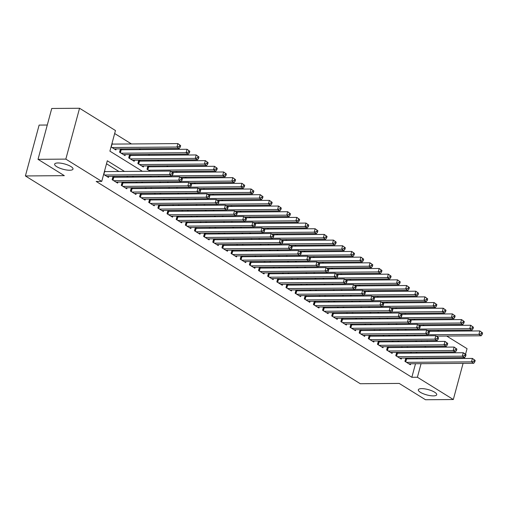 <?xml version="1.0" encoding="UTF-8"?>
<svg xmlns="http://www.w3.org/2000/svg" width="508" height="508" viewBox="0 0 508 508"><rect width="100%" height="100%" fill="white"/><g stroke="black" fill="none" stroke-linecap="round" stroke-linejoin="round"><path stroke-width="0.76" d="M421.665 388.626A9.519 2.75 15.1 0 1 431.781 390.785A9.519 2.75 15.1 0 1 436.709 394.741A9.519 2.75 15.1 0 1 433.375 395.891A9.519 2.75 15.1 0 1 423.266 393.732A9.519 2.75 15.1 0 1 418.332 389.782A9.519 2.75 15.1 0 1 421.665 388.626M57.969 162.966A9.519 2.75 15.1 0 1 68.078 165.132A9.519 2.75 15.1 0 1 73.012 169.081A9.519 2.75 15.1 0 1 69.679 170.237A9.519 2.75 15.1 0 1 59.563 168.078A9.519 2.75 15.1 0 1 54.635 164.122A9.519 2.75 15.1 0 1 57.969 162.966M47.282 125.025L39.122 125.089L25.4 175.952L360.28 383.724L399.205 383.426L425.514 399.745L453.32 399.529L417.405 377.247L421.069 363.684M25.4 175.952L64.332 175.654L38.024 159.328L51.746 108.471L79.553 108.255L115.468 130.537L109.906 151.155L142.373 171.298M424.244 325.609L422.84 324.739M415.093 319.932L413.69 319.062M405.943 314.255L404.539 313.385M396.792 308.578L395.395 307.708M387.648 302.901L386.245 302.031M378.498 297.224L377.095 296.354M369.348 291.548L367.944 290.678M360.197 285.871L358.794 285.001M351.047 280.194L349.644 279.324M341.897 274.517L340.493 273.647M332.746 268.84L331.343 267.97M323.596 263.163L322.193 262.293M314.446 257.486L313.049 256.616M305.302 251.809L303.898 250.939M296.151 246.132L294.748 245.262M287.001 240.455L285.598 239.586M277.851 234.779L276.447 233.909M268.7 229.102L267.297 228.232M259.55 223.425L258.147 222.555M250.4 217.748L248.996 216.878M241.249 212.071L239.846 211.201M232.099 206.394L230.702 205.524M222.955 200.717L221.551 199.847M213.804 195.04L212.401 194.17M204.654 189.363L203.251 188.493M195.504 183.686L194.1 182.816M186.353 178.01L184.95 177.14M177.203 172.333L175.8 171.463M168.053 166.656L166.649 165.786M158.902 160.979L157.499 160.109M149.752 155.302L148.355 154.432M140.608 149.625L139.205 148.755M131.458 143.948L114.662 133.528M437.553 330.371L438.956 331.241M446.703 336.048L467.043 348.672L465.557 354.171L466.033 354.755L465.118 354.19L464.744 355.562L465.665 356.133L466.033 354.755M405.822 358.051L404.927 361.366L410.42 364.769L410.686 363.766M396.672 352.374L395.776 355.689L401.269 359.093L401.542 358.089M387.521 346.697L386.626 350.012L392.119 353.416L392.392 352.412M378.371 341.02L377.476 344.335L382.969 347.739L383.242 346.735M369.221 335.344L368.332 338.658L373.818 342.062L374.091 341.059M360.07 329.667L359.181 332.981L364.668 336.385L364.941 335.382M350.92 323.99L350.031 327.304L355.517 330.708L355.79 329.705M341.776 318.313L340.881 321.627L346.367 325.031L346.64 324.028M332.626 312.636L331.73 315.951L337.217 319.354L337.49 318.351M323.475 306.959L322.58 310.274L328.073 313.677L328.339 312.674M314.325 301.282L313.43 304.597L318.922 308L319.195 306.997M305.175 295.605L304.279 298.92L309.772 302.324L310.045 301.32M296.024 289.928L295.129 293.243L300.622 296.647L300.895 295.643M286.874 284.251L285.985 287.566L291.471 290.97L291.744 289.966M277.724 278.575L276.835 281.889L282.321 285.293L282.594 284.289M268.573 272.898L267.684 276.212L273.171 279.616L273.444 278.613M259.429 267.221L258.534 270.535L264.02 273.939L264.293 272.936M250.279 261.544L249.384 264.858L254.876 268.262L255.143 267.259M241.129 255.867L240.233 259.182L245.726 262.585L245.993 261.582M231.978 250.19L231.083 253.505L236.576 256.908L236.849 255.905M222.828 244.513L221.933 247.828L227.425 251.231L227.698 250.228M213.678 238.836L212.782 242.151L218.275 245.554L218.548 244.551M204.527 233.159L203.638 236.474L209.125 239.878L209.398 238.874M195.377 227.482L194.488 230.797L199.974 234.201L200.247 233.197M186.226 221.806L185.337 225.12L190.824 228.524L191.097 227.52M177.082 216.129L176.187 219.443L181.674 222.847L181.947 221.844M167.932 210.452L167.037 213.766L172.529 217.17L172.796 216.167M158.782 204.775L157.886 208.089L163.379 211.493L163.646 210.49M149.631 199.098L148.736 202.413L154.229 205.816L154.502 204.813M140.481 193.421L139.586 196.736L145.078 200.139L145.352 199.136M131.331 187.744L130.435 191.059L135.928 194.462L136.201 193.459M122.18 182.067L121.291 185.382L126.778 188.786L127.051 187.782M113.03 176.39L112.141 179.705L117.627 183.109L117.9 182.105M112.935 144.094L111.97 143.491M122.085 149.771L120.682 148.901M131.235 155.448L129.832 154.578M140.386 161.125L138.982 160.255M149.536 166.802L148.133 165.932M421.481 341.573L421.723 340.69M111.042 146.933L115.894 149.943L116.167 148.933M120.453 148.901L119.558 152.209L125.044 155.619L125.317 154.61M129.597 154.578L128.708 157.886L134.195 161.296L134.468 160.287M138.748 160.255L137.858 163.563L143.345 166.973L143.618 165.964M147.898 165.932L147.002 169.24L150.222 171.24M157.969 176.047L159.372 176.917M167.119 181.724L168.523 182.594M176.27 187.401L177.673 188.271M185.42 193.078L186.823 193.948M194.564 198.755L195.967 199.625M203.714 204.432L205.118 205.302M212.865 210.109L214.268 210.979M222.015 215.786L223.418 216.656M231.165 221.463L232.569 222.333M240.316 227.139L241.719 228.009M249.466 232.816L250.869 233.686M258.616 238.493L260.02 239.363M267.767 244.17L269.17 245.04M276.911 249.847L278.314 250.717M286.061 255.524L287.464 256.394M295.212 261.201L296.615 262.071M304.362 266.878L305.765 267.748M313.512 272.555L314.916 273.425M322.663 278.232L324.066 279.102M331.813 283.909L333.216 284.778M340.963 289.585L342.367 290.455M350.114 295.262L351.517 296.132M359.258 300.939L360.661 301.809M368.408 306.616L369.811 307.486M377.558 312.293L378.962 313.163M386.709 317.97L388.112 318.84M395.859 323.647L397.262 324.517M405.009 329.324L406.413 330.194M414.16 335.001L415.563 335.871M124.492 171.437L107.309 160.776L101.746 181.394L96.183 181.439L411.848 377.292L415.506 363.728M416.82 358.851L417.062 357.969M411.715 353.143L410.312 352.273M402.565 347.466L401.168 346.596M393.421 341.789L392.017 340.919M384.27 336.112L382.867 335.242M375.12 330.435L373.717 329.565M365.97 324.758L364.566 323.888M356.819 319.081L355.416 318.211M347.669 313.404L346.265 312.534M338.519 307.727L337.115 306.857M329.368 302.05L327.965 301.18M320.218 296.374L318.821 295.504M311.074 290.697L309.67 289.827M301.923 285.02L300.52 284.15M292.773 279.343L291.37 278.473M283.623 273.666L282.219 272.796M274.472 267.989L273.069 267.119M265.322 262.312L263.919 261.442M256.172 256.635L254.768 255.765M247.021 250.958L245.618 250.088M237.871 245.281L236.474 244.411M228.727 239.605L227.324 238.735M219.577 233.928L218.173 233.058M210.426 228.251L209.023 227.381M201.276 222.574L199.873 221.704M192.126 216.897L190.722 216.027M182.975 211.22L181.572 210.35M173.825 205.543L172.422 204.673M164.675 199.866L163.271 198.996M155.524 194.189L154.127 193.319M146.38 188.512L144.977 187.643M137.23 182.836L135.827 181.966M128.079 177.159L126.676 176.289M118.929 171.482L106.502 163.766M103.626 174.422L108.477 177.432L108.75 176.428M105.518 171.583L104.553 170.986M114.668 177.26L113.265 176.39M123.819 182.937L122.415 182.067M132.969 188.614L131.566 187.744M142.113 194.291L140.716 193.421M151.263 199.968L149.86 199.098M160.414 205.645L159.01 204.775M169.564 211.322L168.161 210.452M178.714 216.999L177.311 216.129M187.865 222.675L186.461 221.806M197.015 228.352L195.612 227.482M206.165 234.029L204.762 233.159M215.316 239.706L213.912 238.836M224.46 245.383L223.063 244.513M233.61 251.06L232.207 250.19M242.761 256.737L241.357 255.867M251.911 262.414L250.507 261.544M261.061 268.091L259.658 267.221M270.212 273.768L268.808 272.898M279.362 279.444L277.959 278.575M288.512 285.121L287.109 284.251M297.663 290.798L296.259 289.928M306.807 296.475L305.41 295.605M315.957 302.152L314.554 301.282M325.107 307.829L323.704 306.959M334.258 313.506L332.854 312.636M343.408 319.183L342.005 318.313M352.558 324.86L351.155 323.99M361.709 330.537L360.305 329.667M370.859 336.213L369.456 335.344M380.009 341.89L378.606 341.02M389.153 347.567L387.756 346.697M398.304 353.244L396.9 352.374M407.454 358.921L406.051 358.051M38.024 159.328L65.83 159.112L79.553 108.255M464.642 357.575L464.395 358.483M463.08 363.36L453.32 399.529M411.848 377.292L417.405 377.247M101.746 181.394L65.83 159.112M417.278 353.098L415.874 352.228M408.127 347.421L406.724 346.551M398.977 341.744L397.574 340.874M389.833 336.067L388.43 335.197M380.683 330.39L379.279 329.521M371.532 324.714L370.129 323.844M362.382 319.037L360.978 318.167M353.231 313.36L351.828 312.49M344.081 307.683L342.678 306.813M334.931 302.006L333.527 301.136M325.78 296.329L324.377 295.459M316.63 290.652L315.227 289.782M307.486 284.975L306.083 284.105M298.336 279.298L296.932 278.428M289.185 273.621L287.782 272.752M280.035 267.945L278.632 267.075M270.885 262.268L269.481 261.398M261.734 256.591L260.331 255.721M252.584 250.914L251.181 250.044M243.434 245.237L242.03 244.367M234.283 239.56L232.88 238.69M225.139 233.883L223.736 233.013M215.989 228.206L214.586 227.336M206.839 222.529L205.435 221.659M197.688 216.852L196.285 215.983M188.538 211.176L187.135 210.306M179.387 205.499L177.984 204.629M170.237 199.822L168.834 198.952M161.087 194.145L159.683 193.275M151.936 188.468L150.533 187.598M142.792 182.791L141.389 181.921M133.642 177.114L132.239 176.244M422.383 358.807L422.624 357.924M424.605 346.412L425.564 347.008L425.729 346.405M427.044 341.528L427.285 340.646M429.8 331.318L430.041 330.429M150.12 176.105L151.524 176.975M159.271 181.781L160.674 182.651M168.415 187.458L169.818 188.328M177.565 193.135L178.968 194.005M186.715 198.812L188.119 199.682M195.866 204.489L197.269 205.359M205.016 210.166L206.419 211.036M214.166 215.843L215.57 216.713M223.317 221.52L224.72 222.39M232.467 227.197L233.871 228.067M241.618 232.874L243.021 233.744M250.761 238.55L252.165 239.42M259.912 244.227L261.315 245.097M269.062 249.904L270.466 250.774M278.213 255.581L279.616 256.451M287.363 261.258L288.766 262.128M296.513 266.935L297.917 267.805M305.664 272.612L307.067 273.482M314.814 278.289L316.217 279.159M323.964 283.966L325.368 284.836M333.108 289.643L334.512 290.512M342.259 295.319L343.662 296.189M351.409 300.996L352.812 301.866M360.559 306.673L361.963 307.543M369.71 312.35L371.113 313.22M378.86 318.027L380.263 318.897M388.01 323.704L389.414 324.574M397.161 329.381L398.564 330.251M406.311 335.058L407.714 335.928M415.455 340.735L416.858 341.605M104.591 175.019L169.545 174.517L171.837 175.939L106.877 176.441M104.394 171.583A1.486 0.432 -164.9 0 0 104.629 171.59L170.472 171.082L173.241 173.095L172.326 172.529L171.958 173.901L172.872 174.473L173.241 173.095M171.958 173.901L169.545 174.517L170.472 171.082L172.326 172.529M171.837 175.939L172.872 174.473M114.294 148.946L179.254 148.444L176.968 147.028L177.895 143.593L112.046 144.101A1.486 0.432 15.1 0 1 111.811 144.088M179.749 145.034L177.895 143.593L180.664 145.606L179.749 145.034L179.375 146.412L180.289 146.977L180.664 145.606M179.375 146.412L176.968 147.028L112.008 147.53M180.289 146.977L179.254 148.444M113.741 180.696L178.695 180.194L180.988 181.616L116.027 182.118M112.827 177.159L113.297 177.229A1.486 0.432 -164.9 0 0 113.779 177.267L179.622 176.759L182.391 178.772L181.477 178.206L181.108 179.578L182.023 180.149L182.391 178.772M181.108 179.578L178.695 180.194L179.622 176.759L181.477 178.206M180.988 181.616L182.023 180.149M122.892 186.373L187.846 185.871L190.132 187.293L125.178 187.795M121.977 182.836L122.447 182.905A1.486 0.432 -164.9 0 0 122.93 182.944L188.773 182.436L191.541 184.448L190.627 183.883L190.259 185.255L191.173 185.826L191.541 184.448M190.259 185.255L187.846 185.871L188.773 182.436L190.627 183.883M190.132 187.293L191.173 185.826M132.042 192.049L196.996 191.548L199.282 192.97L134.328 193.472M131.127 188.512L131.597 188.582A1.486 0.432 -164.9 0 0 132.074 188.62L197.923 188.112L200.692 190.125L199.777 189.56L199.409 190.932L200.323 191.503L200.692 190.125M199.409 190.932L196.996 191.548L197.923 188.112L199.777 189.56M199.282 192.97L200.323 191.503M141.186 197.726L206.146 197.225L208.432 198.647L143.478 199.149M140.272 194.189L140.748 194.259A1.486 0.432 -164.9 0 0 141.224 194.297L207.074 193.789L209.842 195.802L208.928 195.237L208.559 196.609L209.474 197.18L209.842 195.802M208.559 196.609L206.146 197.225L207.074 193.789L208.928 195.237M208.432 198.647L209.474 197.18M123.444 154.623L188.404 154.121L186.112 152.705L187.046 149.269L121.196 149.777A1.486 0.432 15.1 0 1 120.713 149.739L120.244 149.669M188.893 150.711L187.046 149.269L189.814 151.282L188.893 150.711L188.525 152.089L189.44 152.654L189.814 151.282M188.525 152.089L186.112 152.705L121.158 153.206M189.44 152.654L188.404 154.121M132.594 160.299L197.555 159.798L195.262 158.382L196.19 154.946L130.346 155.454A1.486 0.432 15.1 0 1 129.864 155.416L129.394 155.346M198.044 156.388L196.19 154.946L198.958 156.959L198.044 156.388L197.675 157.766L198.59 158.331L198.958 156.959M197.675 157.766L195.262 158.382L130.308 158.883M198.59 158.331L197.555 159.798M141.745 165.976L206.699 165.475L204.413 164.059L205.34 160.623L139.497 161.131A1.486 0.432 15.1 0 1 139.014 161.093L138.544 161.023M207.194 162.065L205.34 160.623L208.109 162.636L207.194 162.065L206.826 163.443L207.74 164.008L208.109 162.636M206.826 163.443L204.413 164.059L139.459 164.56M207.74 164.008L206.699 165.475M171.145 171.501L215.849 171.152L213.563 169.736L214.49 166.3L148.647 166.808A1.486 0.432 15.1 0 1 148.165 166.77L147.695 166.7M216.344 167.742L214.49 166.3L217.259 168.313L216.344 167.742L215.976 169.12L216.891 169.685L217.259 168.313M215.976 169.12L213.563 169.736L148.609 170.237M216.891 169.685L215.849 171.152M150.336 203.403L215.297 202.902L217.583 204.324L152.629 204.826M149.422 199.866L149.892 199.936A1.486 0.432 -164.9 0 0 150.374 199.974L216.224 199.466L218.992 201.479L218.078 200.914L217.703 202.286L218.624 202.857L218.992 201.479M217.703 202.286L215.297 202.902L216.224 199.466L218.078 200.914M217.583 204.324L218.624 202.857M180.296 177.178L225 176.828L222.714 175.412L223.641 171.977L172.549 172.371M225.495 173.419L223.641 171.977L226.409 173.99L225.495 173.419L225.127 174.796L226.041 175.362L226.409 173.99M225.127 174.796L222.714 175.412L171.933 175.806M226.041 175.362L225 176.828M159.487 209.08L224.447 208.578L226.733 210.001L161.773 210.502M158.572 205.543L159.042 205.613A1.486 0.432 -164.9 0 0 159.525 205.651L225.374 205.143L228.143 207.156L227.228 206.591L226.854 207.963L227.768 208.534L228.143 207.156M226.854 207.963L224.447 208.578L225.374 205.143L227.228 206.591M226.733 210.001L227.768 208.534M189.446 182.855L234.15 182.505L231.864 181.089L232.791 177.654L181.699 178.048M234.645 179.095L232.791 177.654L235.56 179.667L234.645 179.095L234.277 180.473L235.191 181.039L235.56 179.667M234.277 180.473L231.864 181.089L181.077 181.483M235.191 181.039L234.15 182.505M168.637 214.757L233.597 214.255L235.883 215.678L170.923 216.179M167.723 211.22L168.192 211.29A1.486 0.432 -164.9 0 0 168.675 211.328L234.525 210.82L237.293 212.833L236.379 212.268L236.004 213.639L236.919 214.211L237.293 212.833M236.004 213.639L233.597 214.255L234.525 210.82L236.379 212.268M235.883 215.678L236.919 214.211M198.596 188.531L243.3 188.182L241.014 186.766L241.941 183.331L190.849 183.725M243.796 184.772L241.941 183.331L244.71 185.344L243.796 184.772L243.421 186.15L244.335 186.715L244.71 185.344M243.421 186.15L241.014 186.766L190.227 187.16M244.335 186.715L243.3 188.182M177.787 220.434L242.748 219.932L245.034 221.355L180.073 221.856M176.873 216.897L177.343 216.967A1.486 0.432 -164.9 0 0 177.825 217.005L243.675 216.497L246.444 218.51L245.529 217.945L245.154 219.316L246.069 219.888L246.444 218.51M245.154 219.316L242.748 219.932L243.675 216.497L245.529 217.945M245.034 221.355L246.069 219.888M207.747 194.208L252.451 193.859L250.165 192.443L251.092 189.008L200 189.401M252.946 190.449L251.092 189.008L253.86 191.021L252.946 190.449L252.571 191.827L253.486 192.392L253.86 191.021M252.571 191.827L250.165 192.443L199.377 192.837M253.486 192.392L252.451 193.859M186.938 226.111L251.892 225.609L254.184 227.032L189.224 227.533M186.023 222.574L186.493 222.644A1.486 0.432 -164.9 0 0 186.976 222.682L252.819 222.174L255.588 224.187L254.673 223.622L254.305 224.993L255.219 225.565L255.588 224.187M254.305 224.993L251.892 225.609L252.819 222.174L254.673 223.622M254.184 227.032L255.219 225.565M216.897 199.885L261.601 199.536L259.315 198.12L260.242 194.685L209.15 195.078M262.096 196.126L260.242 194.685L263.011 196.698L262.096 196.126L261.722 197.504L262.636 198.069L263.011 196.698M261.722 197.504L259.315 198.12L208.528 198.514M262.636 198.069L261.601 199.536M196.088 231.788L261.042 231.286L263.334 232.708L198.374 233.21M195.174 228.251L195.644 228.321A1.486 0.432 -164.9 0 0 196.126 228.359L261.969 227.851L264.738 229.864L263.823 229.299L263.455 230.67L264.37 231.242L264.738 229.864M263.455 230.67L261.042 231.286L261.969 227.851L263.823 229.299M263.334 232.708L264.37 231.242M226.047 205.562L270.751 205.213L268.459 203.797L269.392 200.362L218.3 200.755M271.24 201.803L269.392 200.362L272.161 202.374L271.24 201.803L270.872 203.181L271.786 203.746L272.161 202.374M270.872 203.181L268.459 203.797L217.678 204.191M271.786 203.746L270.751 205.213M205.238 237.465L270.192 236.963L272.478 238.385L207.524 238.887M204.324 233.928L204.794 233.998A1.486 0.432 -164.9 0 0 205.276 234.036L271.12 233.528L273.888 235.541L272.974 234.975L272.606 236.347L273.52 236.919L273.888 235.541M272.606 236.347L270.192 236.963L271.12 233.528L272.974 234.975M272.478 238.385L273.52 236.919M235.198 211.239L279.902 210.89L277.609 209.474L278.536 206.038L227.451 206.432M280.391 207.48L278.536 206.038L281.305 208.051L280.391 207.48L280.022 208.858L280.937 209.423L281.305 208.051M280.022 208.858L277.609 209.474L226.828 209.868M280.937 209.423L279.902 210.89M214.389 243.141L279.343 242.64L281.629 244.062L216.675 244.564M213.474 239.605L213.944 239.674A1.486 0.432 -164.9 0 0 214.42 239.713L280.27 239.204L283.039 241.217L282.124 240.652L281.756 242.024L282.67 242.595L283.039 241.217M281.756 242.024L279.343 242.64L280.27 239.204L282.124 240.652M281.629 244.062L282.67 242.595M244.342 216.916L289.046 216.567L286.76 215.151L287.687 211.715L236.601 212.109M289.541 213.157L287.687 211.715L290.455 213.728L289.541 213.157L289.173 214.535L290.087 215.1L290.455 213.728M289.173 214.535L286.76 215.151L235.979 215.544M290.087 215.1L289.046 216.567M223.533 248.818L288.493 248.317L290.779 249.739L225.825 250.241M222.618 245.281L223.095 245.351A1.486 0.432 -164.9 0 0 223.571 245.389L289.42 244.881L292.189 246.894L291.274 246.329L290.906 247.701L291.821 248.272L292.189 246.894M290.906 247.701L288.493 248.317L289.42 244.881L291.274 246.329M290.779 249.739L291.821 248.272M253.492 222.593L298.196 222.244L295.91 220.828L296.837 217.392L245.745 217.786M298.691 218.834L296.837 217.392L299.606 219.405L298.691 218.834L298.323 220.212L299.237 220.777L299.606 219.405M298.323 220.212L295.91 220.828L245.129 221.221M299.237 220.777L298.196 222.244M232.683 254.495L297.644 253.994L299.93 255.416L234.975 255.918M231.769 250.958L232.239 251.028A1.486 0.432 -164.9 0 0 232.721 251.066L298.571 250.558L301.339 252.571L300.425 252.006L300.05 253.378L300.971 253.949L301.339 252.571M300.05 253.378L297.644 253.994L298.571 250.558L300.425 252.006M299.93 255.416L300.971 253.949M262.642 228.27L307.346 227.921L305.06 226.505L305.987 223.069L254.895 223.463M307.842 224.511L305.987 223.069L308.756 225.082L307.842 224.511L307.473 225.889L308.388 226.454L308.756 225.082M307.473 225.889L305.06 226.505L254.279 226.898M308.388 226.454L307.346 227.921M241.833 260.172L306.794 259.671L309.08 261.093L244.119 261.595M240.919 256.635L241.389 256.705A1.486 0.432 -164.9 0 0 241.871 256.743L307.721 256.235L310.49 258.248L309.575 257.683L309.201 259.055L310.115 259.626L310.49 258.248M309.201 259.055L306.794 259.671L307.721 256.235L309.575 257.683M309.08 261.093L310.115 259.626M271.793 233.947L316.497 233.597L314.211 232.181L315.138 228.746L264.046 229.14M316.992 230.188L315.138 228.746L317.906 230.759L316.992 230.188L316.624 231.565L317.538 232.131L317.906 230.759M316.624 231.565L314.211 232.181L263.423 232.575M317.538 232.131L316.497 233.597M250.984 265.849L315.944 265.347L318.23 266.77L253.27 267.272M250.069 262.312L250.539 262.382A1.486 0.432 -164.9 0 0 251.022 262.42L316.871 261.912L319.64 263.925L318.726 263.36L318.351 264.731L319.265 265.303L319.64 263.925M318.351 264.731L315.944 265.347L316.871 261.912L318.726 263.36M318.23 266.77L319.265 265.303M280.943 239.624L325.647 239.274L323.361 237.858L324.288 234.423L273.196 234.817M326.142 235.864L324.288 234.423L327.057 236.436L326.142 235.864L325.768 237.242L326.682 237.808L327.057 236.436M325.768 237.242L323.361 237.858L272.574 238.252M326.682 237.808L325.647 239.274M260.134 271.526L325.095 271.024L327.381 272.447L262.42 272.948M259.22 267.989L259.69 268.059A1.486 0.432 -164.9 0 0 260.172 268.097L326.022 267.589L328.79 269.602L327.876 269.037L327.501 270.408L328.416 270.98L328.79 269.602M327.501 270.408L325.095 271.024L326.022 267.589L327.876 269.037M327.381 272.447L328.416 270.98M290.093 245.3L334.797 244.951L332.511 243.535L333.439 240.1L282.346 240.494M335.293 241.541L333.439 240.1L336.207 242.113L335.293 241.541L334.918 242.919L335.832 243.484L336.207 242.113M334.918 242.919L332.511 243.535L281.724 243.929M335.832 243.484L334.797 244.951M269.284 277.203L334.239 276.701L336.531 278.124L271.57 278.625M268.37 273.666L268.84 273.736A1.486 0.432 -164.9 0 0 269.323 273.774L335.166 273.266L337.934 275.279L337.02 274.714L336.652 276.085L337.566 276.657L337.934 275.279M336.652 276.085L334.239 276.701L335.166 273.266L337.02 274.714M336.531 278.124L337.566 276.657M299.244 250.977L343.948 250.628L341.662 249.212L342.589 245.777L291.497 246.17M344.443 247.218L342.589 245.777L345.357 247.79L344.443 247.218L344.068 248.596L344.983 249.161L345.357 247.79M344.068 248.596L341.662 249.212L290.874 249.606M344.983 249.161L343.948 250.628M278.435 282.88L343.389 282.378L345.681 283.801L280.721 284.302M277.52 279.343L277.99 279.413A1.486 0.432 -164.9 0 0 278.473 279.451L344.316 278.943L347.085 280.956L346.17 280.391L345.802 281.762L346.716 282.334L347.085 280.956M345.802 281.762L343.389 282.378L344.316 278.943L346.17 280.391M345.681 283.801L346.716 282.334M308.394 256.654L353.098 256.305L350.806 254.889L351.733 251.454L300.647 251.847M353.587 252.895L351.733 251.454L354.508 253.467L353.587 252.895L353.219 254.273L354.133 254.838L354.508 253.467M353.219 254.273L350.806 254.889L300.025 255.283M354.133 254.838L353.098 256.305M287.585 288.557L352.539 288.055L354.825 289.477L289.871 289.979M286.671 285.02L287.141 285.09A1.486 0.432 -164.9 0 0 287.623 285.128L353.466 284.62L356.235 286.633L355.321 286.067L354.952 287.439L355.867 288.011L356.235 286.633M354.952 287.439L352.539 288.055L353.466 284.62L355.321 286.067M354.825 289.477L355.867 288.011M317.544 262.331L362.248 261.982L359.956 260.566L360.883 257.131L309.797 257.524M362.737 258.572L360.883 257.131L363.652 259.144L362.737 258.572L362.369 259.95L363.284 260.515L363.652 259.144M362.369 259.95L359.956 260.566L309.175 260.96M363.284 260.515L362.248 261.982M296.736 294.234L361.69 293.732L363.976 295.154L299.022 295.656M295.821 290.697L296.291 290.767A1.486 0.432 -164.9 0 0 296.767 290.805L362.617 290.297L365.385 292.31L364.471 291.744L364.103 293.116L365.017 293.688L365.385 292.31M364.103 293.116L361.69 293.732L362.617 290.297L364.471 291.744M363.976 295.154L365.017 293.688M326.688 268.008L371.392 267.659L369.106 266.243L370.034 262.807L318.941 263.201M371.888 264.249L370.034 262.807L372.802 264.82L371.888 264.249L371.519 265.627L372.434 266.192L372.802 264.82M371.519 265.627L369.106 266.243L318.326 266.637M372.434 266.192L371.392 267.659M305.88 299.911L370.84 299.409L373.126 300.831L308.172 301.333M304.965 296.374L305.441 296.443A1.486 0.432 -164.9 0 0 305.918 296.481L371.767 295.974L374.536 297.986L373.621 297.421L373.253 298.793L374.167 299.364L374.536 297.986M373.253 298.793L370.84 299.409L371.767 295.974L373.621 297.421M373.126 300.831L374.167 299.364M335.839 273.685L380.543 273.336L378.257 271.92L379.184 268.484L328.092 268.878M381.038 269.926L379.184 268.484L381.952 270.497L381.038 269.926L380.67 271.304L381.584 271.869L381.952 270.497M380.67 271.304L378.257 271.92L327.476 272.313M381.584 271.869L380.543 273.336M315.03 305.587L379.99 305.086L382.276 306.508L317.322 307.01M314.115 302.05L314.585 302.12A1.486 0.432 -164.9 0 0 315.068 302.158L380.917 301.65L383.686 303.663L382.772 303.098L382.397 304.47L383.318 305.041L383.686 303.663M382.397 304.47L379.99 305.086L380.917 301.65L382.772 303.098M382.276 306.508L383.318 305.041M344.989 279.362L389.693 279.013L387.407 277.597L388.334 274.161L337.242 274.555M390.188 275.603L388.334 274.161L391.103 276.174L390.188 275.603L389.82 276.981L390.735 277.546L391.103 276.174M389.82 276.981L387.407 277.597L336.626 277.99M390.735 277.546L389.693 279.013M324.18 311.264L389.141 310.763L391.427 312.185L326.466 312.687M323.266 307.727L323.736 307.797A1.486 0.432 -164.9 0 0 324.218 307.835L390.068 307.327L392.836 309.34L391.922 308.775L391.547 310.147L392.462 310.718L392.836 309.34M391.547 310.147L389.141 310.763L390.068 307.327L391.922 308.775M391.427 312.185L392.462 310.718M354.14 285.039L398.844 284.69L396.558 283.274L397.485 279.838L346.392 280.232M399.339 281.28L397.485 279.838L400.253 281.851L399.339 281.28L398.97 282.658L399.885 283.223L400.253 281.851M398.97 282.658L396.558 283.274L345.77 283.667M399.885 283.223L398.844 284.69M333.331 316.941L398.291 316.44L400.577 317.862L335.617 318.364M332.416 313.404L332.886 313.474A1.486 0.432 -164.9 0 0 333.369 313.512L399.218 313.004L401.987 315.017L401.072 314.452L400.698 315.824L401.612 316.395L401.987 315.017M400.698 315.824L398.291 316.44L399.218 313.004L401.072 314.452M400.577 317.862L401.612 316.395M342.481 322.618L407.441 322.116L409.727 323.539L344.767 324.041M341.566 319.081L342.036 319.151A1.486 0.432 -164.9 0 0 342.519 319.189L408.369 318.681L411.137 320.694L410.223 320.129L409.848 321.5L410.762 322.072L411.137 320.694M409.848 321.5L407.441 322.116L408.369 318.681L410.223 320.129M409.727 323.539L410.762 322.072M351.631 328.295L416.585 327.793L418.878 329.216L353.917 329.717M350.717 324.758L351.187 324.828A1.486 0.432 -164.9 0 0 351.669 324.866L417.512 324.358L420.281 326.371L419.367 325.806L418.998 327.177L419.913 327.749L420.281 326.371M418.998 327.177L416.585 327.793L417.512 324.358L419.367 325.806M418.878 329.216L419.913 327.749M363.29 290.716L407.994 290.366L405.708 288.95L406.635 285.515L355.543 285.909M408.489 286.957L406.635 285.515L409.404 287.528L408.489 286.957L408.115 288.334L409.029 288.9L409.404 287.528M408.115 288.334L405.708 288.95L354.921 289.344M409.029 288.9L407.994 290.366M372.44 296.393L417.144 296.043L414.858 294.627L415.785 291.192L364.693 291.586M417.64 292.633L415.785 291.192L418.554 293.205L417.64 292.633L417.265 294.011L418.179 294.577L418.554 293.205M417.265 294.011L414.858 294.627L364.071 295.021M418.179 294.577L417.144 296.043M381.591 302.07L426.295 301.72L424.009 300.304L424.936 296.869L373.844 297.263M426.79 298.31L424.936 296.869L427.704 298.882L426.79 298.31L426.415 299.688L427.33 300.253L427.704 298.882M426.415 299.688L424.009 300.304L373.221 300.698M427.33 300.253L426.295 301.72M360.782 333.972L425.736 333.47L428.028 334.893L363.068 335.394M359.867 330.435L360.337 330.505A1.486 0.432 -164.9 0 0 360.82 330.543L426.663 330.035L429.431 332.048L428.517 331.483L428.149 332.854L429.063 333.426L429.431 332.048M428.149 332.854L425.736 333.47L426.663 330.035L428.517 331.483M428.028 334.893L429.063 333.426M390.741 307.746L435.445 307.397L433.153 305.981L434.08 302.546L382.994 302.939M435.934 303.987L434.08 302.546L436.855 304.559L435.934 303.987L435.566 305.365L436.48 305.93L436.855 304.559M435.566 305.365L433.153 305.981L382.372 306.375M436.48 305.93L435.445 307.397M369.932 339.649L434.886 339.147L437.172 340.57L372.218 341.071M369.018 336.112L369.487 336.182A1.486 0.432 -164.9 0 0 369.97 336.22L435.813 335.712L438.582 337.725L437.667 337.16L437.299 338.531L438.214 339.103L438.582 337.725M437.299 338.531L434.886 339.147L435.813 335.712L437.667 337.16M437.172 340.57L438.214 339.103M399.891 313.423L444.595 313.074L442.303 311.658L443.23 308.223L392.144 308.616M445.084 309.664L443.23 308.223L445.999 310.236L445.084 309.664L444.716 311.042L445.63 311.607L445.999 310.236M444.716 311.042L442.303 311.658L391.522 312.052M445.63 311.607L444.595 313.074M379.082 345.326L444.036 344.824L446.322 346.246L381.368 346.748M378.168 341.789L378.638 341.859A1.486 0.432 -164.9 0 0 379.114 341.897L444.964 341.389L447.732 343.402L446.818 342.837L446.449 344.208L447.364 344.78L447.732 343.402M446.449 344.208L444.036 344.824L444.964 341.389L446.818 342.837M446.322 346.246L447.364 344.78M409.035 319.1L453.739 318.751L451.453 317.335L452.38 313.9L401.288 314.293M454.235 315.341L452.38 313.9L455.149 315.913L454.235 315.341L453.866 316.719L454.781 317.284L455.149 315.913M453.866 316.719L451.453 317.335L400.672 317.729M454.781 317.284L453.739 318.751M388.226 351.003L453.187 350.501L455.473 351.923L390.519 352.425M387.312 347.466L387.788 347.535A1.486 0.432 -164.9 0 0 388.264 347.574L454.114 347.066L456.882 349.079L455.968 348.513L455.6 349.885L456.514 350.457L456.882 349.079M455.6 349.885L453.187 350.501L454.114 347.066L455.968 348.513M455.473 351.923L456.514 350.457M418.186 324.777L462.89 324.428L460.604 323.012L461.531 319.576L410.439 319.97M463.385 321.018L461.531 319.576L464.299 321.589L463.385 321.018L463.017 322.396L463.931 322.961L464.299 321.589M463.017 322.396L460.604 323.012L409.823 323.406M463.931 322.961L462.89 324.428M397.377 356.68L462.337 356.178L464.623 357.6L399.669 358.102M396.462 353.143L396.932 353.212A1.486 0.432 -164.9 0 0 397.415 353.25L463.264 352.743L465.55 354.165M464.744 355.562L462.337 356.178L463.264 352.743L465.118 354.19M464.623 357.6L465.665 356.133M427.336 330.454L472.04 330.105L469.754 328.689L470.681 325.253L419.589 325.647M472.535 326.695L470.681 325.253L473.45 327.266L472.535 326.695L472.167 328.073L473.081 328.638L473.45 327.266M472.167 328.073L469.754 328.689L418.973 329.082M473.081 328.638L472.04 330.105M406.527 362.356L471.488 361.855L473.774 363.277L408.813 363.779M405.613 358.819L406.082 358.889A1.486 0.432 -164.9 0 0 406.565 358.927L472.415 358.419L475.183 360.432L474.269 359.867L473.894 361.239L474.809 361.81L475.183 360.432M473.894 361.239L471.488 361.855L472.415 358.419L474.269 359.867M473.774 363.277L474.809 361.81M436.486 336.131L481.19 335.782L478.904 334.366L479.831 330.93L428.739 331.324M481.686 332.372L479.831 330.93L482.6 332.943L481.686 332.372L481.317 333.75L482.232 334.315L482.6 332.943M481.317 333.75L478.904 334.366L428.117 334.759M482.232 334.315L481.19 335.782M103.829 174.549L104.629 171.59M112.046 144.101L111.246 147.06M112.56 179.965L113.297 177.229M112.979 180.226L113.779 177.267M121.71 185.642L122.447 182.905M122.13 185.903L122.93 182.944M130.854 191.319L131.597 188.582M131.28 191.579L132.074 188.62M140.005 196.996L140.748 194.259M140.43 197.256L141.224 194.297M121.196 149.777L120.396 152.737M120.713 149.739L119.977 152.47M130.346 155.454L129.546 158.413M129.864 155.416L129.127 158.147M139.497 161.131L138.697 164.09M139.014 161.093L138.278 163.824M148.647 166.808L147.847 169.767M148.165 166.77L147.428 169.501M149.155 202.673L149.892 199.936M149.581 202.933L150.374 199.974M158.306 208.35L159.042 205.613M158.725 208.61L159.525 205.651M167.456 214.027L168.192 211.29M167.875 214.287L168.675 211.328M176.606 219.704L177.343 216.967M177.025 219.964L177.825 217.005M185.757 225.381L186.493 222.644M186.176 225.641L186.976 222.682M194.907 231.057L195.644 228.321M195.326 231.318L196.126 228.359M204.057 236.734L204.794 233.998M204.476 236.995L205.276 234.036M213.201 242.411L213.944 239.674M213.627 242.672L214.42 239.713M222.352 248.088L223.095 245.351M222.777 248.349L223.571 245.389M231.502 253.765L232.239 251.028M231.927 254.025L232.721 251.066M240.652 259.442L241.389 256.705M241.071 259.702L241.871 256.743M249.803 265.119L250.539 262.382M250.222 265.379L251.022 262.42M258.953 270.796L259.69 268.059M259.372 271.056L260.172 268.097M268.103 276.473L268.84 273.736M268.522 276.733L269.323 273.774M277.254 282.15L277.99 279.413M277.673 282.41L278.473 279.451M286.404 287.826L287.141 285.09M286.823 288.087L287.623 285.128M295.548 293.503L296.291 290.767M295.974 293.764L296.767 290.805M304.698 299.18L305.441 296.443M305.124 299.441L305.918 296.481M313.849 304.857L314.585 302.12M314.274 305.118L315.068 302.158M322.999 310.534L323.736 307.797M323.418 310.794L324.218 307.835M332.149 316.211L332.886 313.474M332.569 316.471L333.369 313.512M341.3 321.888L342.036 319.151M341.719 322.148L342.519 319.189M350.45 327.565L351.187 324.828M350.869 327.825L351.669 324.866M359.6 333.242L360.337 330.505M360.02 333.502L360.82 330.543M368.751 338.919L369.487 336.182M369.17 339.179L369.97 336.22M377.895 344.595L378.638 341.859M378.32 344.856L379.114 341.897M387.045 350.272L387.788 347.535M387.471 350.533L388.264 347.574M396.196 355.949L396.932 353.212M396.621 356.21L397.415 353.25M405.346 361.626L406.082 358.889M405.765 361.887L406.565 358.927"/></g></svg>
